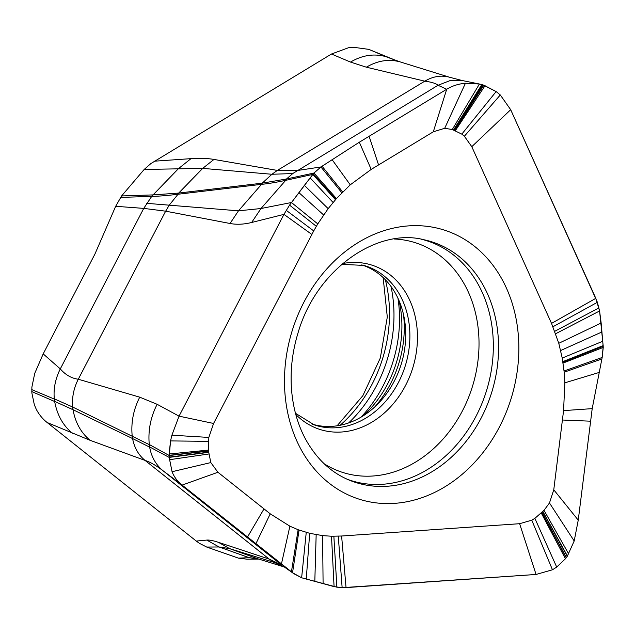 <?xml version="1.0" encoding="UTF-8"?>
<svg xmlns="http://www.w3.org/2000/svg" width="635" height="635" viewBox="0 0 635 635"><rect width="100%" height="100%" fill="white"/><g stroke="black" fill="none" stroke-linecap="round" stroke-linejoin="round"><path stroke-width="0.95" d="M361.744 264.898A83.383 67.715 -72.7 0 1 401.137 364.45A83.383 67.715 -72.7 0 1 312.261 424.148M208.32 450.112L208.844 437.428L213.582 423.466L313.722 230.918L317.778 223.901L328.168 208.637L336.447 198.58L350.25 184.833L371.197 169.402L433.292 131.81L444.698 128.294L452.279 129.516L461.812 134.128L464.375 136.231L471.789 146.685L551.529 323.398L558.784 343.305L562.229 358.069L564.182 372.181L564.848 382.826L563.57 410.615L553.768 489.783L549.481 502.976L544.012 510.326L534.868 518.358L531.773 520.184L519.62 523.7L341.614 536.011L331.51 536.234L322.604 535.615L309.674 533.313L298.125 529.725L289.893 526.193L270.232 513.826L217.924 472.257L210.812 462.582L208.32 450.112L169.1 454.009L170.553 440.912L171.894 435.197L179.046 416.155L283.948 214.368L289.544 205.129L304.395 185.357L313.984 173.03L320.937 166.957L359.323 142.216L446.715 89.241C452.263 85.876 458.502 83.868 465.439 83.241L479.465 84.026L462.272 80.542L450.318 80.502L438.039 85.273C436.007 83.439 431.586 82.074 424.791 81.169L366.355 67.191C377.619 60.571 388.89 58.801 400.161 61.897L388.168 57.547M519.62 523.7L536.067 574.461L346.043 587.605L336.875 587.184L301.633 577.779L293.854 573.715L182.11 485.1C177.451 481.409 174.101 476.948 172.061 471.71L169.132 457.113L170.553 440.912L171.894 435.197L179.046 416.155L157.131 404.297L139.74 397.169L78.288 379.23L165.656 211.177L230.029 223.488C236.696 224.758 243.903 224.417 251.643 222.488L283.948 214.368L289.544 205.129L312.825 174.403L285.694 180.332A24.892 17.224 -102.9 0 1 286.52 178.983L262.239 183.166L178.268 193.111L153.059 194.897L121.587 195.953L115.681 206.296L143.74 208.391L151.717 196.39A24.892 14.946 -92.4 0 1 152.456 194.921M553.768 489.783L578.247 520.152L574.191 540.98L567.277 556.3L565.436 558.768L556.704 567.087L552.458 569.785L536.067 574.461L342.138 587.685L334.073 586.621L301.633 577.779L292.537 572.738L283.321 566.293M471.789 146.685L510.683 109.696L595.813 298.339L599.583 310.967L603.218 346.273L602.17 357.465L592.201 408.638L578.247 520.152L574.191 540.98L567.277 556.3L565.436 558.768L556.704 567.087L552.458 569.785L536.067 574.461M464.375 136.231L500.293 94.972L510.683 109.696L597.392 302.3L599.583 310.967L601.147 322.993L603.25 347.416L602.17 357.465L592.201 408.638L578.247 520.152M454.089 130.191L482.79 84.82L496.141 91.567L500.293 94.972L510.683 109.696M433.292 131.81L446.715 89.241C452.263 85.876 458.502 83.868 465.439 83.241L479.417 84.018L483.743 85.138L496.141 91.567L500.293 94.972M213.582 423.466L179.046 416.155L283.948 214.368L311.849 234.434M217.924 472.257L182.11 485.1L163.02 470.741C155.94 465.36 149.947 461.915 145.05 460.407L90.138 440.325C81.089 432.919 75.382 422.719 73.017 409.718L54.642 401.376A29.869 22.439 -67 0 1 54.475 398.923L54.332 399.09C53.308 389.009 55.301 378.952 60.293 368.911C65.5 374.896 71.501 378.341 78.288 379.23C73.739 388.183 71.866 397.454 72.66 407.027L54.475 398.923M306.245 532.408L301.633 577.779M341.86 192.778L320.937 166.957L359.323 142.216L446.715 89.241L438.039 85.273L292.743 173.553L286.52 178.983L313.984 173.03L320.937 166.957L297.212 170.529L277.336 170.426L271.915 174.268L262.239 183.166A24.892 16.708 -95.4 0 0 261.549 184.333L238.466 210.836L230.029 223.488M400.161 61.897L449.636 77.272L462.272 80.542M285.694 180.332L261.009 208.518L251.643 222.488M299.069 530.082L292.537 572.738L182.11 485.1C177.451 481.409 174.101 476.948 172.061 471.71L169.148 457.39L149.606 446.913A29.869 23.884 -61.3 0 1 149.408 444.579L169.085 455.43L169.1 454.009M149.503 447.064L132.572 438.547C134.374 447.794 138.533 455.081 145.05 460.407L269.232 559.125L281.63 565.023L163.02 470.741C155.805 464.701 151.328 456.763 149.606 446.913L149.503 447.064A29.869 23.932 -61.6 0 1 149.281 444.635L72.66 407.027A29.869 23.265 -64.9 0 0 72.858 409.662M258.731 559.054L249.19 557.689L257.056 558.546L284.329 567.007M387.898 57.428L369.514 49.665L396.978 60.865M368.562 49.332L353.743 47.315L348.393 47.768L331.486 54.015L350.504 62.079C362.156 55.213 373.872 53.372 385.643 56.571L387.866 57.412M449.636 77.272C441.389 74.986 433.11 76.287 424.791 81.169L277.336 170.426L213.971 159.433L202.7 168.378L178.697 193.064A24.892 16.359 -96.6 0 0 178.038 194.239L169.331 205.041L165.656 211.177L143.74 208.391L60.293 368.911L43.196 353.893L34.734 373.348L31.877 387.159L31.869 392.962L34.338 404.773L36.314 409.4C39.164 414.75 42.783 419.124 47.173 422.537L90.138 440.325M261.549 184.333C267.597 183.777 275.471 182.483 285.163 180.451A24.892 17.582 -101.6 0 1 286.02 179.102M178.038 194.239L261.128 184.38A24.892 16.359 -96.6 0 1 261.787 183.213M120.491 197.406L152.289 196.366C159.528 196.207 167.957 195.509 177.594 194.278A24.892 16.708 -95.2 0 1 178.268 193.111M72.461 433.292C63.055 425.625 57.118 414.98 54.642 401.376L54.491 401.431A29.861 22.384 -66.7 0 1 54.332 399.09L31.758 389.604M54.491 401.431L31.782 391.573M47.173 422.537L196.278 541.068L206.804 540.083C209.344 539.861 213.233 540.607 218.472 542.338L229.529 548.608L257.826 558.776M283.599 566.491L274.209 562.419L269.232 559.125L218.472 542.338M132.342 435.928A29.869 23.281 -64.9 0 0 132.572 438.547L73.017 409.718A29.869 23.225 -64.6 0 1 72.827 407.106M132.405 438.467A29.869 23.233 -64.6 0 1 132.183 435.864C130.913 422.513 133.429 409.615 139.74 397.169M196.278 541.068L199.446 543.346L206.692 547.045L238.435 558.141L249.19 557.689L219.051 546.973L229.529 548.608L274.209 562.419L284.21 566.928M238.435 558.141L247.142 559.197L258.794 559.078M206.692 547.045L219.051 546.973L206.804 540.083M115.681 206.296L94.901 254.111L43.196 353.893M331.486 54.015L150.892 163.552L144.177 169.458L121.587 195.953M152.289 196.366A24.892 15.264 -91.2 0 1 153.059 194.897L178.538 168.577L190.984 158.647C199.739 158.044 207.407 158.305 213.971 159.433M154.44 161.187L190.984 158.647M350.504 62.079L366.355 67.191M208.55 452.39L169.148 457.39L169.085 455.43L208.415 451.064M335.455 199.7L312.825 174.403L313.984 173.03L336.447 198.58M452.279 129.516L479.417 84.018L482.79 84.82M385.342 279.749A126.198 102.489 -72.7 0 1 340.122 425.283M348.623 422.942A125.746 102.116 107.3 0 0 391.017 286.496M360.998 417.187A120.459 97.83 107.3 0 0 397.954 298.252M399.002 300.585A102.806 83.487 -72.7 0 1 363.18 415.861M403.519 314.611A100.806 81.867 -72.7 0 1 374.848 406.86M341.749 264.343L363.736 265.406A83.51 67.818 107.3 0 1 365.323 265.874A83.51 67.818 -72.7 0 1 405.305 365.744A83.51 67.818 -72.7 0 1 315.762 425.371A83.51 67.818 107.3 0 1 314.19 424.863L295.465 413.274M295.791 414.464A86.177 69.985 107.3 0 0 320.318 429.577A86.177 69.985 -72.7 0 0 412.726 368.054A86.177 69.985 -72.7 0 0 371.467 264.993A86.177 69.985 107.3 0 0 342.686 263.541M324.279 463.852A120.459 97.83 107.3 0 0 343.241 472.607A120.459 97.83 107.3 0 0 472.408 386.596A120.459 97.83 107.3 0 0 414.734 242.53A120.459 97.83 107.3 0 0 394.152 238.998M347.004 479.155A125.746 102.116 107.3 0 0 351.607 480.735A125.746 102.116 107.3 0 0 486.434 390.962A125.746 102.116 107.3 0 0 426.236 240.578A125.746 102.116 107.3 0 0 421.537 239.268M356.33 482.679A126.198 102.489 107.3 0 0 491.649 392.573A126.198 102.489 107.3 0 0 431.228 241.649A126.198 102.489 107.3 0 0 423.989 239.752C377.785 227.568 316.603 268.629 298.077 332.756C292.291 351.726 290.108 370.681 291.536 389.604C293.037 407.94 297.648 424.347 305.372 438.825C316.373 458.827 331.018 472.599 349.29 480.139A126.198 102.489 107.3 0 0 356.33 482.679M359.791 499.372A141.113 114.594 107.3 0 0 511.096 398.621A141.113 114.594 107.3 0 0 443.54 229.854A141.113 114.594 107.3 0 0 292.227 330.613A141.113 114.594 107.3 0 0 359.791 499.372M338.28 536.194L342.138 587.685M341.614 536.011L346.043 587.605M531.773 520.184L552.458 569.785M534.868 518.358L556.704 567.087M541.306 513.072L565.436 558.768M541.909 512.453L566.23 557.76M541.965 512.397L566.293 557.673M542.012 512.35L566.356 557.593M542.75 511.604L567.277 556.3M542.885 511.469L567.436 556.054M544.012 510.326L568.714 553.974M549.481 502.976L574.191 540.98M562.404 420.021L590.494 421.188M563.57 410.615L592.201 408.638M564.848 382.826L598.837 372.547M564.182 372.181L601.837 358.989M564.063 370.983L602.17 357.465M563.062 363.085L603.25 347.416M562.928 362.164L603.218 346.273M562.84 361.617L603.171 345.599M562.229 358.069L602.829 341.225M560.665 350.528L602.02 331.93M558.784 343.305L601.147 322.993M555.704 333.716L599.583 310.967M554.799 331.272L598.988 307.88M552.982 326.739L597.392 302.3M551.529 323.398L595.813 298.339M461.812 134.128L496.141 91.567M455.366 130.659L485.084 85.622M454.676 130.405L483.854 85.177M454.612 130.381L483.743 85.138M454.557 130.365L483.648 85.106M453.715 130.048L482.108 84.638M453.557 129.992L481.822 84.566M444.698 128.294L465.439 83.241M378.571 164.933L369.086 136.239M371.197 169.402L359.323 142.216M350.25 184.833L332.057 159.615M342.694 191.945L322.064 166.219M335.828 199.279L313.253 173.879M333.089 202.47L310.118 177.879M328.168 208.637L304.395 185.357M323.596 214.932L298.926 192.635M317.778 223.901L291.465 202.509L261.009 208.518L238.466 210.836L146.653 203.327M316.333 226.314L289.544 205.129M313.722 230.918L286.202 210.312M208.844 437.428L171.894 435.197M208.312 441.357L170.553 440.912M208.407 450.985L169.085 455.319M208.423 451.128L169.085 455.533M208.526 452.191L169.132 457.113M208.709 454.001L169.331 459.732M210.812 462.582L172.061 471.71M264.017 508.889L247.491 537.067M270.232 513.826L255.897 543.743M289.893 526.193L281.44 563.967M298.125 529.725L291.417 571.849M309.674 533.313L306.253 579.152M316.166 534.686L314.809 581.604M322.604 535.615L323.096 583.867M331.51 536.234L334.073 586.621M333.859 536.265L336.875 587.184M157.131 404.297C150.566 417.203 147.955 430.649 149.281 444.635M257.262 559.006L258.62 559.022M292.743 173.553L271.915 174.268L202.7 168.378L144.177 169.458M383.135 277.574L387.302 317.04L380.325 357.981L362.871 395.676L337.066 425.823M293.87 573.722L283.297 566.277"/></g></svg>
